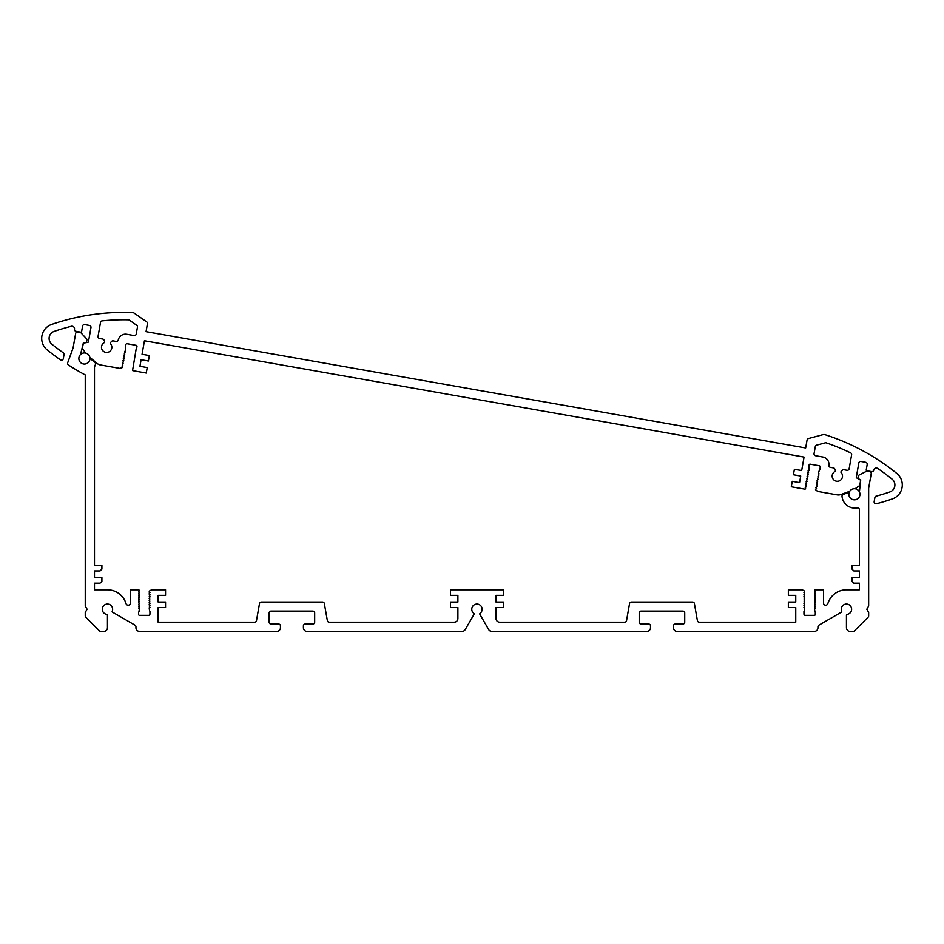 <?xml version="1.0" encoding="UTF-8"?>
<svg xmlns="http://www.w3.org/2000/svg" width="944" height="944" viewBox="0 0 944 944"><rect width="100%" height="100%" fill="white"/><g stroke="black" fill="none" stroke-linecap="round" stroke-linejoin="round"><path stroke-width="1.42" d="M849.104 492.626A0.743 0.743 0 0 0 848.42 492.532L843.228 494.42A1.853 1.853 0 0 0 842.013 496.155A12.956 12.956 0 0 0 857.223 507.907A1.853 1.853 0 0 1 859.406 509.725L859.406 565.409L852.007 565.409L852.007 569.102L853.848 570.955L859.406 570.955L859.406 577.61L852.007 577.61L852.007 581.315L853.848 583.168L859.406 583.168L859.406 589.823L846.449 589.823A19.423 19.423 0 0 0 827.853 603.641A2.218 2.218 0 0 1 823.51 602.992L823.51 589.823L815.498 589.823A0.743 0.743 0 0 0 815.132 589.929L814.53 590.271L815.309 591.676L814.53 592.124L815.309 593.528L814.53 593.977L815.309 595.381L814.53 595.817L815.309 597.233L814.53 597.67L815.309 599.074L814.53 599.523L815.309 600.927L814.53 601.375L815.309 602.779L814.53 603.228L815.309 604.632L814.53 605.069L815.309 606.485L814.53 606.921L815.309 608.325L814.53 608.774L814.932 611.818A0.743 0.743 0 0 1 815.309 612.455L815.309 614.438A0.92 0.92 0 0 1 814.377 615.358L805.256 615.358A1.298 1.298 0 0 1 803.958 614.06L803.958 611.535A0.743 0.743 0 0 1 804.323 610.886L804.725 607.853L803.958 607.405L804.725 606.001L803.958 605.552L804.725 604.148L803.958 603.7L804.725 602.296L803.958 601.859L804.725 600.443L803.958 600.006L804.725 598.602L803.958 598.154L804.725 596.75L803.958 596.301L804.725 594.897L803.958 594.449L804.725 593.044L803.958 592.608L804.725 591.192L802.53 589.929A0.743 0.743 0 0 0 802.152 589.823L788.358 589.823L788.358 595.381L795.757 595.381L795.757 602.036L788.358 602.036L788.358 607.594L795.757 607.594L795.757 622.202L699.244 622.202A1.853 1.853 0 0 1 697.415 620.68L694.406 603.57A1.853 1.853 0 0 0 692.577 602.036L631.383 602.036A1.853 1.853 0 0 0 629.554 603.57L626.545 620.68A1.853 1.853 0 0 1 624.716 622.202L499.706 622.202A3.705 3.705 0 0 1 496.013 618.509L496.013 607.594L503.412 607.594L503.412 602.036L496.013 602.036L496.013 595.381L503.412 595.381L503.412 589.823L450.489 589.823L450.489 595.381L457.899 595.381L457.899 602.036L450.489 602.036L450.489 607.594L457.899 607.594L457.899 618.509A3.705 3.705 0 0 1 454.194 622.202L329.185 622.202A1.853 1.853 0 0 1 327.367 620.68L324.347 603.57A1.853 1.853 0 0 0 322.529 602.036L261.323 602.036A1.853 1.853 0 0 0 259.506 603.57L256.485 620.68A1.853 1.853 0 0 1 254.656 622.202L158.144 622.202L158.144 607.594L165.554 607.594L165.554 602.036L158.144 602.036L158.144 595.381L165.554 595.381L165.554 589.823L151.748 589.823A0.743 0.743 0 0 0 151.37 589.929L149.176 591.192L149.943 592.608L149.176 593.044L149.943 594.449L149.176 594.897L149.943 596.301L149.176 596.75L149.943 598.154L149.176 598.602L149.943 600.006L149.176 600.443L149.943 601.859L149.176 602.296L149.943 603.7L149.176 604.148L149.943 605.552L149.176 606.001L149.943 607.405L149.176 607.853L149.577 610.886A0.743 0.743 0 0 1 149.943 611.535L149.943 614.06A1.298 1.298 0 0 1 148.645 615.358L139.523 615.358A0.92 0.92 0 0 1 138.603 614.438L138.603 612.455A0.743 0.743 0 0 1 138.969 611.818L139.37 608.774L138.603 608.325L139.37 606.921L138.603 606.485L139.37 605.069L138.603 604.632L139.37 603.228L138.603 602.779L139.37 601.375L138.603 600.927L139.37 599.523L138.603 599.074L139.37 597.67L138.603 597.233L139.37 595.817L138.603 595.381L139.37 593.977L138.603 593.528L139.37 592.124L138.603 591.676L139.37 590.271L138.768 589.929A0.743 0.743 0 0 0 138.402 589.823L130.39 589.823L130.39 602.992A2.218 2.218 0 0 1 126.048 603.641A19.423 19.423 0 0 0 107.451 589.823L94.494 589.823L94.494 583.168L100.052 583.168L101.905 581.315L101.905 577.61L94.494 577.61L94.494 570.955L100.052 570.955L101.905 569.102L101.905 565.409L94.494 565.409L94.494 367.015L95.415 364.514A1.853 1.853 0 0 0 94.86 362.461L90.636 358.909A0.743 0.743 0 0 0 89.951 358.767M80.535 354.519L83.391 342.778L86.447 342.519L86.86 340.206A1.853 1.853 0 0 0 86.388 338.613L81.113 332.984A1.853 1.853 0 0 0 80.087 332.43L77.774 332.028A1.853 1.853 0 0 0 75.638 333.527L73.101 347.911L67.685 362.779A1.853 1.853 0 0 0 68.416 364.962A222.029 222.029 0 0 0 85.243 374.921L85.243 606.048L87.096 609.258L85.243 612.455L85.243 615.889A1.853 1.853 0 0 0 85.786 617.199L99.509 630.911A1.853 1.853 0 0 0 100.819 631.453L103.746 631.453A3.705 3.705 0 0 0 107.451 627.76L107.451 615.134A0.743 0.743 0 0 0 106.802 614.391A5.18 5.18 0 0 1 102.389 608.148A5.18 5.18 0 0 1 109.02 604.313A5.18 5.18 0 0 1 112.23 611.264A0.743 0.743 0 0 0 112.537 612.196L135.016 625.176A1.853 1.853 0 0 1 135.948 626.769L135.948 627.76A3.705 3.705 0 0 0 139.641 631.453L276.757 631.453A3.705 3.705 0 0 0 280.451 627.76L280.451 625.907A1.853 1.853 0 0 0 278.598 624.055L271.011 624.055A1.853 1.853 0 0 1 269.17 622.202L269.17 612.951A1.853 1.853 0 0 1 271.011 611.11L312.83 611.11A1.853 1.853 0 0 1 314.682 612.951L314.682 622.202A1.853 1.853 0 0 1 312.83 624.055L305.242 624.055A1.853 1.853 0 0 0 303.402 625.907L303.402 627.76A3.705 3.705 0 0 0 307.095 631.453L461.994 631.453A3.705 3.705 0 0 0 465.203 629.613L474.018 614.343A0.743 0.743 0 0 0 473.817 613.388A5.18 5.18 0 0 1 473.121 605.765A5.18 5.18 0 0 1 480.779 605.765A5.18 5.18 0 0 1 480.083 613.388A0.743 0.743 0 0 0 479.894 614.343L488.697 629.613A3.705 3.705 0 0 0 491.907 631.453L646.805 631.453A3.705 3.705 0 0 0 650.51 627.76L650.51 625.907A1.853 1.853 0 0 0 648.658 624.055L641.07 624.055A1.853 1.853 0 0 1 639.218 622.202L639.218 612.951A1.853 1.853 0 0 1 641.07 611.11L682.89 611.11A1.853 1.853 0 0 1 684.742 612.951L684.742 622.202A1.853 1.853 0 0 1 682.89 624.055L675.302 624.055A1.853 1.853 0 0 0 673.45 625.907L673.45 627.76A3.705 3.705 0 0 0 677.155 631.453L814.259 631.453A3.705 3.705 0 0 0 817.952 627.76L817.952 626.769A1.853 1.853 0 0 1 818.885 625.176L841.364 612.196A0.743 0.743 0 0 0 841.682 611.264A5.18 5.18 0 0 1 844.88 604.313A5.18 5.18 0 0 1 851.512 608.148A5.18 5.18 0 0 1 847.098 614.391A0.743 0.743 0 0 0 846.449 615.134L846.449 627.76A3.705 3.705 0 0 0 850.155 631.453L853.081 631.453A1.853 1.853 0 0 0 854.391 630.911L868.114 617.199A1.853 1.853 0 0 0 868.657 615.889L868.657 612.455L866.804 609.258L868.657 606.048L868.657 488.19L871.194 473.805A1.853 1.853 0 0 0 869.695 471.658L867.383 471.257A1.853 1.853 0 0 0 866.226 471.422L859.347 474.903A1.853 1.853 0 0 0 858.367 476.236L857.954 478.549L860.727 479.847L859.406 491.859M855.146 488.78A0.743 0.743 0 0 1 855.335 488.579L859.111 485.936A1.853 1.853 0 0 0 859.866 484.744L860.668 480.213L856.68 477.912A0.743 0.743 0 0 1 856.326 477.145L858.828 462.973A1.853 1.853 0 0 1 860.963 461.474L865.707 462.312A1.853 1.853 0 0 1 867.206 464.46L866.238 469.923A0.743 0.743 0 0 0 866.84 470.785L871.583 471.611A1.853 1.853 0 0 0 873.719 470.147A2.596 2.596 0 0 1 877.719 468.484A214.63 214.63 0 0 1 892.151 479.186A7.399 7.399 0 0 1 889.897 491.942A214.63 214.63 0 0 1 876.221 496.131A1.853 1.853 0 0 0 874.887 497.594L874.179 501.618A1.853 1.853 0 0 0 876.469 503.73A222.029 222.029 0 0 0 892.304 498.939A14.797 14.797 0 0 0 896.8 473.428A222.029 222.029 0 0 0 825.091 434.7A3.705 3.705 0 0 0 823.003 434.641L808.418 438.559A1.853 1.853 0 0 0 807.073 440.022L805.669 447.975L146.049 331.663L147.441 323.709A1.853 1.853 0 0 0 146.686 321.869L134.308 313.207A3.705 3.705 0 0 0 132.325 312.547A222.029 222.029 0 0 0 51.696 324.417A14.797 14.797 0 0 0 47.2 349.929A222.029 222.029 0 0 0 60.44 359.841A1.853 1.853 0 0 0 63.319 358.637L64.027 354.625A1.853 1.853 0 0 0 63.272 352.785A214.63 214.63 0 0 1 51.849 344.171A7.399 7.399 0 0 1 54.103 331.415A214.63 214.63 0 0 1 71.319 326.294A2.596 2.596 0 0 1 74.517 329.22A1.853 1.853 0 0 0 76.016 331.332L80.759 332.17A0.743 0.743 0 0 0 81.621 331.568L82.576 326.105A1.853 1.853 0 0 1 84.724 324.606L89.456 325.444A1.853 1.853 0 0 1 90.966 327.58L88.465 341.752A0.743 0.743 0 0 1 87.863 342.353L83.332 343.144L82.529 347.675A1.853 1.853 0 0 0 82.836 349.056L85.479 352.832A0.743 0.743 0 0 1 85.597 353.08M89.822 357.316L97.008 363.346A7.399 7.399 0 0 0 100.477 364.962L119.77 368.361A0.743 0.743 0 0 0 120.148 368.325L122.543 367.464L122.024 365.942L122.862 365.635L122.342 364.124L123.18 363.818L122.673 362.295L123.499 361.989L122.991 360.478L123.829 360.171L123.31 358.649L124.148 358.354L123.629 356.832L124.466 356.525L123.959 355.003L124.785 354.708L124.278 353.186L125.115 352.879L124.596 351.369L125.434 351.062L125.564 347.994A0.743 0.743 0 0 1 125.316 347.298L125.753 344.808A1.298 1.298 0 0 1 127.251 343.758L136.243 345.339A0.92 0.92 0 0 1 136.986 346.413L136.644 348.36A0.743 0.743 0 0 1 136.172 348.926L132.561 370.52A0.743 0.743 0 0 0 132.915 370.673L146.261 373.033L147.229 367.57L139.936 366.284L141.093 359.723L148.385 361.009L149.353 355.546L142.06 354.26L144.432 340.772L804.064 457.085L801.68 470.56L794.4 469.274L793.432 474.749L800.724 476.036L799.568 482.596L792.276 481.31L791.308 486.774L804.666 489.122A0.743 0.743 0 0 0 805.043 489.098L805.692 488.862L805.173 487.34L806.011 487.033L805.503 485.511L806.329 485.216L805.822 483.694L806.66 483.387L806.141 481.877L806.978 481.57L806.459 480.048L807.297 479.741L806.79 478.23L807.616 477.924L807.108 476.401L807.946 476.106L807.427 474.584L808.265 474.277L807.745 472.767L808.583 472.46L808.064 470.938L808.902 470.631L809.043 467.575A0.743 0.743 0 0 1 808.784 466.879L809.126 464.932A0.92 0.92 0 0 1 810.2 464.177L819.191 465.758A1.298 1.298 0 0 1 820.242 467.256L819.805 469.758A0.743 0.743 0 0 1 819.321 470.324L818.401 473.251L819.085 473.817L818.082 475.068L818.767 475.646L817.764 476.897L818.436 477.463L817.433 478.714L818.118 479.292L817.115 480.543L817.799 481.11L816.796 482.36L817.48 482.927L816.477 484.178L817.15 484.756L816.147 486.007L816.831 486.573L815.828 487.824L816.513 488.402L815.51 489.653L817.457 491.281A0.743 0.743 0 0 0 817.799 491.446L837.092 494.845A7.399 7.399 0 0 0 840.915 494.514L849.718 491.305M118.271 339.993A1.853 1.853 0 0 1 116.136 341.421L113.197 340.902A1.853 1.853 0 0 0 111.463 341.527L110.436 342.766A0.743 0.743 0 0 0 110.46 343.734A5.18 5.18 0 0 1 109.823 351.369A5.18 5.18 0 0 1 102.282 350.035A5.18 5.18 0 0 1 104.288 342.648A0.743 0.743 0 0 0 104.642 341.74L104.1 340.229A1.853 1.853 0 0 0 102.684 339.049L99.557 338.495A1.853 1.853 0 0 1 98.058 336.347L100.524 322.4A1.853 1.853 0 0 1 102.153 320.877A214.63 214.63 0 0 1 128.384 319.827A1.853 1.853 0 0 1 129.399 320.158L136.691 325.267A1.853 1.853 0 0 1 137.458 327.108L136.231 334.058A1.853 1.853 0 0 1 134.083 335.568L126.791 334.282A7.399 7.399 0 0 0 118.271 339.993M822.873 457.014L815.569 455.728A1.853 1.853 0 0 1 814.07 453.58L815.297 446.63A1.853 1.853 0 0 1 816.643 445.155L825.233 442.854A1.853 1.853 0 0 1 826.307 442.889A214.63 214.63 0 0 1 850.603 452.849A1.853 1.853 0 0 1 851.618 454.831L849.152 468.79A1.853 1.853 0 0 1 847.016 470.289L843.889 469.734A1.853 1.853 0 0 0 842.154 470.372L841.116 471.599A0.743 0.743 0 0 0 841.139 472.578A5.18 5.18 0 0 1 840.502 480.201A5.18 5.18 0 0 1 832.974 478.879A5.18 5.18 0 0 1 834.98 471.493A0.743 0.743 0 0 0 835.334 470.584L834.791 469.074A1.853 1.853 0 0 0 833.375 467.882L830.425 467.363A1.853 1.853 0 0 1 828.915 465.298A7.399 7.399 0 0 0 822.873 457.014M89.951 358.508A5.546 5.546 0 0 0 81.632 353.693A5.546 5.546 0 0 0 81.632 363.31A5.546 5.546 0 0 0 89.951 358.508M859.96 494.278A5.546 5.546 0 0 0 851.63 489.476A5.546 5.546 0 0 0 851.63 499.081A5.546 5.546 0 0 0 859.96 494.278"/></g></svg>
